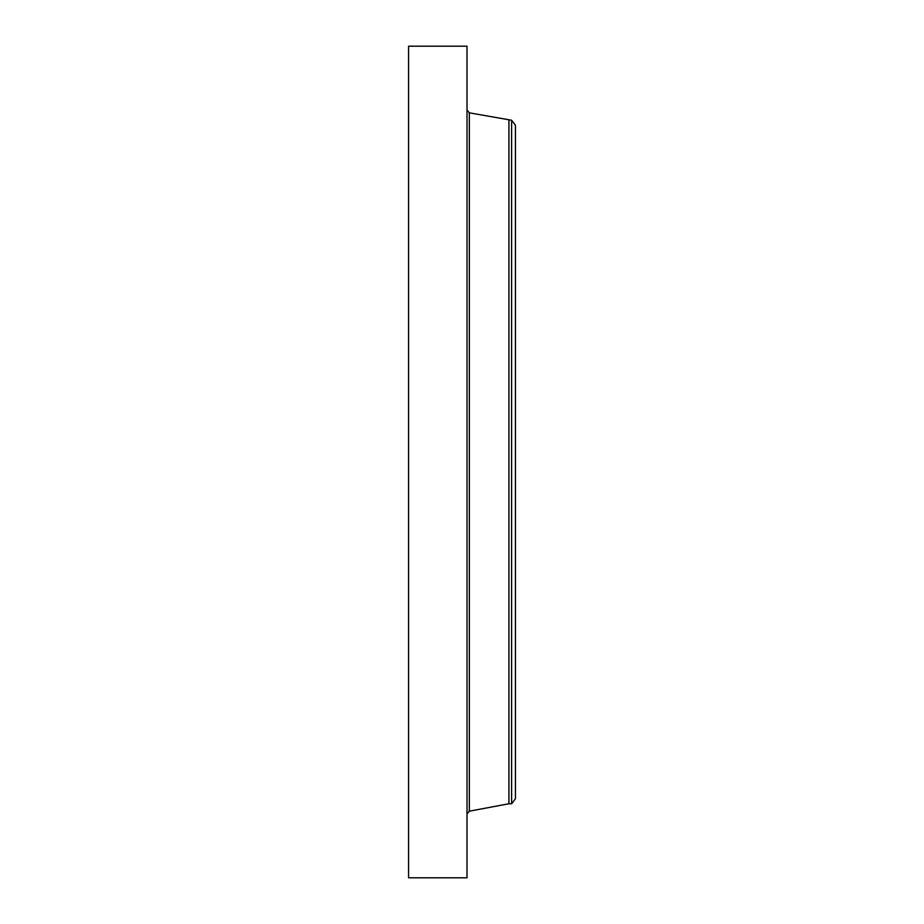 <?xml version="1.0" encoding="UTF-8"?>
<svg xmlns="http://www.w3.org/2000/svg" width="924" height="924" viewBox="0 0 924 924"><rect width="100%" height="100%" fill="white"/><g stroke="black" fill="none" stroke-linecap="round" stroke-linejoin="round"><path stroke-width="1.39" d="M408.57 877.8L408.57 46.2L467.013 46.2L467.013 877.8L408.57 877.8M511.607 120.247L511.607 803.753L515.43 798.775L515.43 125.225L511.607 120.247L469.334 112.82L467.013 110.025M511.607 803.753L508.916 803.753L508.916 120.247M508.916 803.753L469.334 811.18L469.334 112.82M469.334 811.18L467.013 813.975"/></g></svg>
